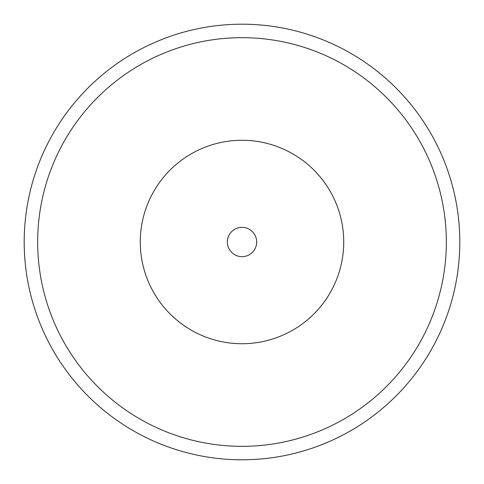 <?xml version="1.0" encoding="UTF-8"?>
<svg xmlns="http://www.w3.org/2000/svg" width="484" height="484" viewBox="0 0 484 484"><rect width="100%" height="100%" fill="white"/><g stroke="black" fill="none" stroke-linecap="round" stroke-linejoin="round"><path stroke-width="0.73" d="M242 24.2A217.8 217.8 0 0 1 459.8 242A217.8 217.8 0 0 1 242 459.8A217.8 217.8 0 0 1 24.2 242A217.8 217.8 0 0 1 242 24.2A217.8 217.8 0 0 0 24.2 242A217.8 217.8 0 0 0 242 459.8M242 446.333A204.333 204.333 0 0 0 446.333 242A204.333 204.333 0 0 0 242 37.667A204.333 204.333 0 0 0 37.667 242A204.333 204.333 0 0 0 242 446.333M242 140.275A101.725 101.725 0 0 1 343.725 242A101.725 101.725 0 0 1 242 343.725A101.725 101.725 0 0 1 140.275 242A101.725 101.725 0 0 1 242 140.275M242 256.671A14.671 14.671 0 0 0 256.671 242A14.671 14.671 0 0 0 242 227.329A14.671 14.671 0 0 0 227.329 242A14.671 14.671 0 0 0 242 256.671"/></g></svg>
